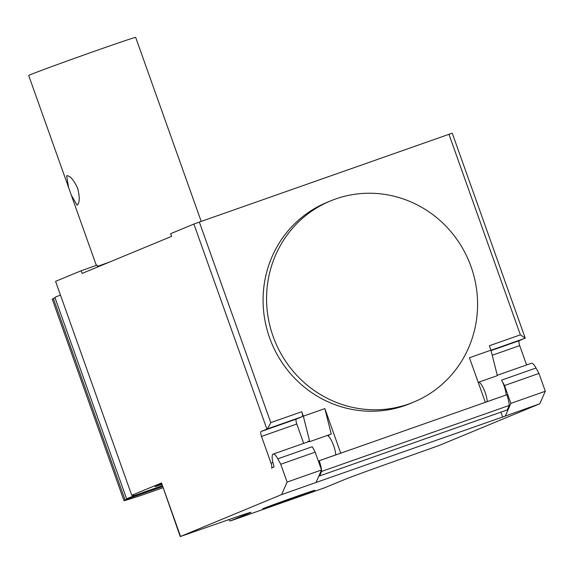 <?xml version="1.0" encoding="UTF-8"?>
<svg xmlns="http://www.w3.org/2000/svg" width="574" height="574" viewBox="0 0 574 574"><rect width="100%" height="100%" fill="white"/><g stroke="black" fill="none" stroke-linecap="round" stroke-linejoin="round"><path stroke-width="0.86" d="M201.201 221.413L135.679 37.403A56.783 0.789 -19.6 0 0 89.092 53.16A56.783 0.789 -19.6 0 0 30.551 74.613A56.783 0.789 -19.6 0 0 28.7 75.495L68.6 187.554L66.634 175.766M66.577 175.787C69.87 175.465 73.558 179.605 77.641 188.207C79.922 197.47 79.729 203.139 77.052 205.205L71.327 195.196L68.6 187.554M162.858 487.792L143.701 494.53A105.788 1.478 -19.6 0 1 123.977 500.621A105.788 1.478 -19.6 0 1 125.096 499.983L128.72 498.483L126.61 498.82L134.187 495.678L162.141 485.762L134.668 495.427L131.747 495.29L161.502 482.964L180.552 536.453L281.597 494.594L316.023 482.483L321.526 469.977L287.1 482.081L281.597 494.594M55.039 297.827L53.36 298.523L125.096 499.983M53.36 298.523A105.788 1.478 160.4 0 0 52.241 299.162L123.977 500.621M60.449 295.058L54.874 297.361L126.61 498.82M471.067 266.695A108.845 104.927 67.5 0 0 330.416 200.957A108.845 104.927 67.5 0 0 273.081 336.335A108.845 104.927 67.5 0 0 339.004 403.422A108.845 104.927 67.5 0 0 413.732 402.073A108.845 104.927 67.5 0 0 471.067 266.695M413.732 402.073L410.245 403.522A108.845 104.927 -112.5 0 1 335.517 404.871A108.845 104.927 -112.5 0 1 269.593 337.785A108.845 104.927 -112.5 0 1 326.929 202.4L330.416 200.957M487.204 401.621A12.305 3.265 -109.4 0 0 484.126 389.839A12.305 3.265 -109.4 0 0 478.888 382.126M228.646 519.692L230.203 520.991L324.877 487.692L344.199 479.685A42.584 0.596 160.4 0 1 393.391 461.726L438.751 445.625L539.797 403.766L545.3 391.26L538.95 373.43L504.524 385.541L501.597 380.117A12.305 3.265 70.6 0 1 506.139 394.962M538.95 373.43L536.023 368.013A12.305 3.265 -109.4 0 0 531.38 363.27A12.305 3.265 -109.4 0 0 531.337 363.292M272.915 462.508L271.028 463.168A4.728 1.256 70.6 0 1 271.452 468.104L273.812 467.128A1.894 0.502 -109.4 0 0 273.719 465.399A12.305 3.265 70.6 0 1 273.138 454.113A12.305 3.265 70.6 0 1 273.181 454.091A12.305 3.265 70.6 0 1 277.823 458.834L280.751 464.258L287.1 482.081M230.203 520.991L249.525 512.991A42.584 0.596 160.4 0 0 250.917 512.324A42.584 0.596 160.4 0 0 221.255 522.275L180.552 536.453M539.797 403.766L502.659 417.004L500.93 412.146M316.023 482.483L502.659 417.004M307.607 441.987A12.779 3.394 70.6 0 1 308.31 441.234A12.779 3.394 70.6 0 1 309.738 441.628L303.337 416.172L301.759 411.73A4.728 1.256 70.6 0 1 302.182 416.667L296.371 419.077A4.728 1.256 -109.4 0 0 296.794 424.014L303.682 443.365M271.028 463.168L261.507 436.427L296.794 424.014M448.947 134.266L520.367 334.836L525.188 338.021L452.24 133.161L199.35 222.059L193.89 224.054L266.896 429.079L261.084 431.49A4.728 1.256 -109.4 0 0 261.507 436.427M303.337 416.172L324.855 408.602L331.248 434.059L309.738 441.628M328.759 436.477A12.779 3.394 70.6 0 1 328.967 434.862M324.855 408.602L340.719 453.151L319.201 460.721L318.663 461.934M321.526 469.977L315.176 452.147L280.751 464.258M315.176 452.147L312.256 446.723L277.823 458.834M335.725 454.909A12.305 3.265 -109.4 0 0 332.655 443.128A12.305 3.265 -109.4 0 0 327.417 435.408M509.238 405.438L321.612 471.433L319.639 475.911L507.265 409.915L509.238 405.438A14.192 3.767 -109.4 0 0 506.842 394.761L485.31 402.288L469.446 357.746L490.964 350.176L497.357 375.633L478.214 382.363M526.595 364.956L519.707 345.605A4.728 1.256 70.6 0 1 519.283 340.662L525.188 338.021M319.639 475.911A20.822 5.525 70.6 0 1 318.9 475.954M319.201 460.721L319.216 460.757A14.192 3.767 70.6 0 1 321.476 469.826M321.497 470.034A14.192 3.767 70.6 0 1 321.612 471.433M545.3 391.26L510.874 403.371L505.371 415.877M504.524 385.541L510.874 403.371M520.367 334.836L489.378 345.735L490.964 350.176M302.182 416.667L266.896 429.079C267.764 428.426 269.055 426.274 270.77 422.629L199.35 222.059M180.243 536.597L161.502 482.964M161.502 483.961L155.145 486.637L161.703 484.528M193.89 224.054L170.643 233.69L171.59 236.359L82.089 273.439L81.142 270.763L55.57 281.353L131.747 495.29M97.709 266.967L97.063 265.159L81.142 270.763M97.501 266.401L109.763 261.974M162.442 486.616L128.72 498.483M277.859 503.255L305.669 493.475L276.116 504.259L284.69 501.009L277.859 503.255M263.631 508.413A27.487 0.38 160.4 0 0 295.287 497.644A27.487 0.38 160.4 0 0 306.982 492.801A27.487 0.38 160.4 0 0 263.631 508.413M501.597 380.117L536.023 368.013M296.371 419.077L261.084 431.49M519.707 345.605L492.241 355.263M491.064 350.592L519.283 340.662M506.842 394.761L319.216 460.757M490.985 350.255L525.095 338.258M301.759 411.73L270.77 422.629M71.327 195.196L96.332 265.418M531.38 363.27L497.271 375.274M273.181 454.091L309.336 441.377"/></g></svg>

